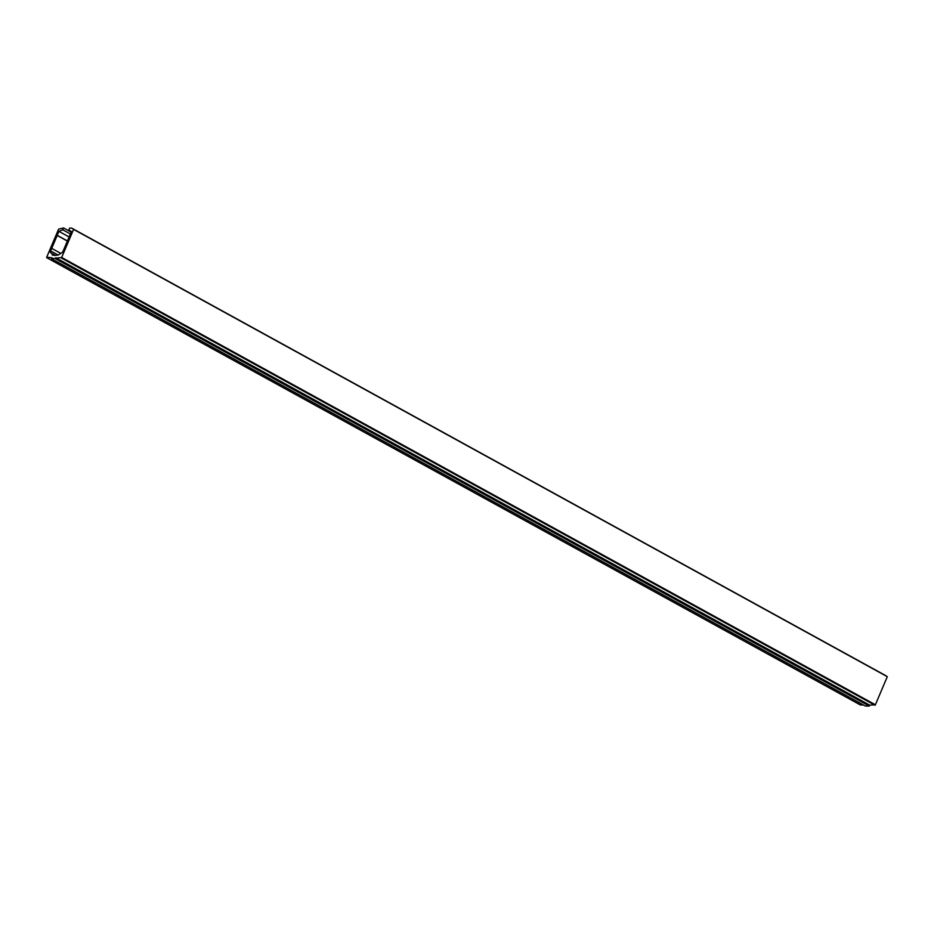 <?xml version="1.0" encoding="UTF-8"?>
<svg xmlns="http://www.w3.org/2000/svg" width="934" height="934" viewBox="0 0 934 934"><rect width="100%" height="100%" fill="white"/><g stroke="black" fill="none" stroke-linecap="round" stroke-linejoin="round"><path stroke-width="1.4" d="M51.592 258.706L51.989 257.772L46.7 257.212L58.62 229.122L63.594 227.954L62.8 229.811L58.935 231.363L50.623 250.919A2.066 0.911 -61.2 0 0 50.599 252.729L52.573 254.025L52.176 254.959L54.978 255.472L58.165 255.052L61.597 252.916A2.066 0.911 -61.2 0 0 63.103 251.129L71.404 231.562L68.894 229.916L69.676 228.059L71.626 228.083L73.588 229.379L61.667 257.469L51.592 258.706L865.304 706.011L869.297 706.081L55.585 258.765M869.297 706.081L869.694 705.147L875.38 704.773L887.3 676.683L885.339 675.399L71.626 228.083M887.3 676.683L73.588 229.379M869.694 705.147L55.982 257.842M860.366 704.948L863.541 705.042M71.171 232.122L63.594 227.954M70.377 233.979L62.8 229.811M69.326 237.073L58.935 231.363M67.633 241.065L57.243 235.345M67.587 241.17L56.986 235.345M60.64 253.301L51.709 248.386M54.335 254.994L52.573 254.025M875.38 704.773L61.667 257.469M874.936 705.24L61.224 257.924M860.459 704.995L46.747 257.679M58.153 255.052L50.623 250.919M54.732 255.005L50.599 252.729M46.7 257.667L860.412 704.983"/></g></svg>
